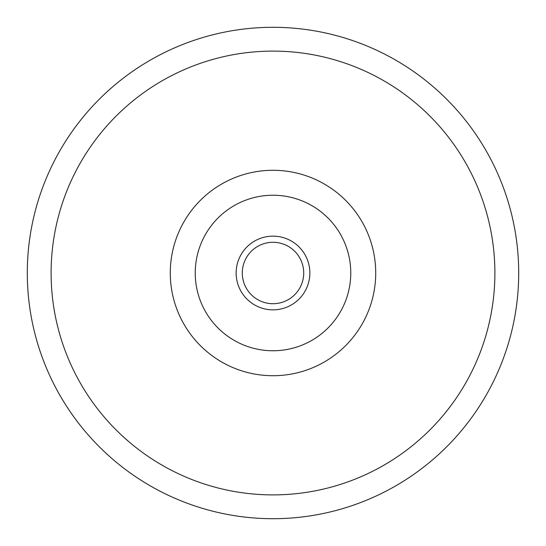 <?xml version="1.0" encoding="UTF-8"?>
<svg xmlns="http://www.w3.org/2000/svg" width="546" height="546" viewBox="0 0 546 546"><rect width="100%" height="100%" fill="white"/><g stroke="black" fill="none" stroke-linecap="round" stroke-linejoin="round"><path stroke-width="0.41" stroke-dasharray="2.73 2.05" d="M273 518.7A245.7 245.7 0 0 0 518.7 273A245.7 245.7 0 0 0 273 27.3A245.7 245.7 0 0 0 27.3 273A245.7 245.7 0 0 0 273 518.7M273 309.855A36.855 36.855 0 0 0 309.855 273A36.855 36.855 0 0 0 273 236.145A36.855 36.855 0 0 0 236.145 273A36.855 36.855 0 0 0 273 309.855"/><path stroke-width="0.82" d="M273 303.712A30.712 30.712 0 0 0 303.712 273A30.712 30.712 0 0 0 273 242.287A30.712 30.712 0 0 0 242.287 273A30.712 30.712 0 0 0 273 303.712M273 236.145A36.855 36.855 0 0 1 309.855 273A36.855 36.855 0 0 1 273 309.855A36.855 36.855 0 0 1 236.145 273A36.855 36.855 0 0 1 273 236.145M273 27.3A245.7 245.7 0 0 1 518.7 273A245.7 245.7 0 0 1 273 518.7A245.7 245.7 0 0 1 27.3 273A245.7 245.7 0 0 1 273 27.3A245.7 245.7 0 0 0 27.3 273A245.7 245.7 0 0 0 273 518.7M273 170.284A102.716 102.716 0 0 1 375.716 273A102.716 102.716 0 0 1 273 375.716A102.716 102.716 0 0 1 170.284 273A102.716 102.716 0 0 1 273 170.284M273 350.764A77.764 77.764 0 0 0 350.764 273A77.764 77.764 0 0 0 273 195.236A77.764 77.764 0 0 0 195.236 273A77.764 77.764 0 0 0 273 350.764M273 494.894A221.894 221.894 0 0 0 494.894 273A221.894 221.894 0 0 0 273 51.106A221.894 221.894 0 0 0 51.106 273A221.894 221.894 0 0 0 273 494.894"/></g></svg>
